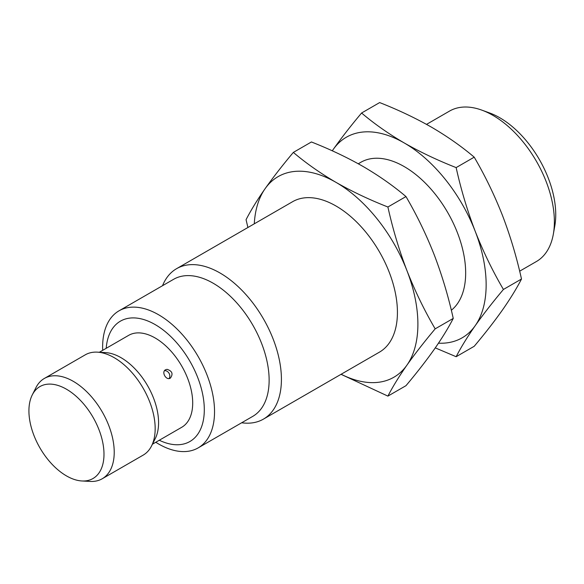 <?xml version="1.0" encoding="UTF-8"?>
<svg xmlns="http://www.w3.org/2000/svg" width="584" height="584" viewBox="0 0 584 584"><rect width="100%" height="100%" fill="white"/><g stroke="black" fill="none" stroke-linecap="round" stroke-linejoin="round"><path stroke-width="0.88" d="M263.428 419.122L379.439 352.145A86.855 50.144 -120 0 0 392.755 282.546A86.855 50.144 -120 0 0 336.012 206.006A86.855 50.144 -120 0 0 292.584 201.706L176.572 268.684A86.855 50.144 60 0 1 220 272.983A86.855 50.144 60 0 1 276.743 349.524A86.855 50.144 60 0 1 263.428 419.122A86.855 50.144 60 0 1 241.667 422.772M162.535 285.7A86.855 50.144 60 0 1 176.572 268.684M254.281 223.818A115.807 66.861 60 0 1 265.092 188.698A115.807 66.861 60 0 1 336.012 182.369A115.807 66.861 60 0 1 406.924 270.589A115.807 66.861 60 0 1 406.924 365.146A115.807 66.861 60 0 1 341.136 374.256M102.696 350.334A79.139 45.691 60 0 1 119.012 310.827L173.609 279.305A79.139 45.691 60 0 1 213.175 283.225A79.139 45.691 60 0 1 264.873 352.962A79.139 45.691 60 0 1 252.741 416.377L198.151 447.891A79.139 45.691 60 0 1 155.775 442.271M341.034 374.315L387.9 396.113C392.74 386.717 399.084 376.395 406.924 365.146C414.983 353.78 424.4 341.684 435.175 328.85C424.4 310.44 414.983 291.022 406.924 270.589C399.084 250.04 392.74 228.84 387.9 206.999C369.307 199.699 352.013 191.486 336.012 182.369C320.214 173.127 305.987 163.14 293.343 152.409C282.561 165.236 273.144 177.332 265.092 188.698C257.245 199.947 250.901 210.276 246.061 219.672L247.901 227.497M119.012 310.827A79.139 45.691 60 0 1 158.578 314.747A79.139 45.691 60 0 1 210.276 384.484A79.139 45.691 60 0 1 198.151 447.891M435.175 328.85L453.25 318.419C448.417 327.814 442.073 338.136 434.226 349.385C426.174 360.759 416.757 372.855 405.975 385.681L387.9 396.113M387.9 206.999L405.975 196.567C416.757 214.978 426.174 234.396 434.226 254.828C442.073 275.378 448.417 296.577 453.25 318.419M293.343 152.409L311.418 141.97C330.004 149.27 347.305 157.483 363.306 166.608C379.104 175.842 393.324 185.829 405.975 196.567M106.208 348.305A69.489 40.121 60 0 1 155.169 324.594A69.489 40.121 60 0 1 204.261 407.296A69.489 40.121 60 0 1 159.286 440.241M152.439 444.198L181.712 427.298A53.078 30.645 -120 0 0 189.844 384.768A53.078 30.645 -120 0 0 155.169 337.99A53.078 30.645 -120 0 0 128.633 335.362L99.36 352.262M32.244 394.966L35.96 387.615A57.904 33.434 60 0 1 44.326 378.461L85.271 354.824A57.904 33.434 60 0 1 97.382 352.152L105.609 352.612A53.078 30.645 60 0 1 121.049 357.693A53.078 30.645 60 0 1 155.256 438.606L151.548 445.964A57.904 33.434 60 0 1 143.175 455.119L102.229 478.756A57.904 33.434 60 0 1 90.118 481.428L81.891 480.968A53.078 30.645 60 0 1 39.916 447.87A53.078 30.645 60 0 1 32.244 394.966A53.078 30.645 60 0 1 66.452 389.207A53.078 30.645 60 0 1 103.149 444.614A53.078 30.645 60 0 1 81.891 480.968M167.039 369.329C172.258 371.03 173.368 373.964 170.36 378.125C166.236 380.863 161.104 371.971 165.542 369.774L167.039 369.329M451.33 310.25A86.855 50.144 -120 0 0 459.9 239.659A86.855 50.144 -120 0 0 404.252 166.608A86.855 50.144 -120 0 0 360.824 162.301L358.284 163.768M169.075 378.541A4.825 3.942 60 0 0 169.061 373.307A4.825 3.942 60 0 0 164.535 370.679M97.382 352.152A57.904 33.434 60 0 1 114.223 357.693A57.904 33.434 60 0 1 151.548 445.964M332.303 150.825A115.807 66.861 60 0 1 333.333 149.3A115.807 66.861 60 0 1 404.252 142.963A115.807 66.861 60 0 1 475.172 231.191A115.807 66.861 60 0 1 475.172 325.748A115.807 66.861 60 0 1 438.474 343.188M44.326 378.461A57.904 33.434 60 0 1 73.277 381.33A57.904 33.434 60 0 1 111.106 432.357A57.904 33.434 60 0 1 102.229 478.756M435.277 347.874L456.141 356.714C460.98 347.319 467.324 336.997 475.172 325.748C483.224 314.382 492.641 302.278 503.423 289.452C492.641 271.042 483.224 251.616 475.172 231.191C467.324 210.642 460.98 189.442 456.141 167.601C437.547 160.301 420.254 152.088 404.252 142.963C388.455 133.729 374.227 123.742 361.584 113.011C350.801 125.837 341.385 137.933 333.333 149.3L332.274 150.811M503.423 289.452L521.497 279.021C516.658 288.416 510.314 298.738 502.466 309.987C494.414 321.361 484.997 333.457 474.215 346.283L456.141 356.714M456.141 167.601L474.215 157.162C484.997 175.58 494.414 194.998 502.466 215.43C510.314 235.98 516.658 257.179 521.497 279.021M361.584 113.011L379.658 102.572C398.244 109.872 415.545 118.085 431.547 127.21C447.344 136.444 461.564 146.431 474.215 157.162M519.65 271.188L536.389 261.53A86.855 50.144 -120 0 0 553.34 234.148A86.855 50.144 -120 0 0 492.962 115.384A86.855 50.144 -120 0 0 481.72 110.091A86.855 50.144 -120 0 0 449.534 111.084L426.524 124.37M553.34 234.148L554.8 225.957A79.139 45.691 -120 0 0 489.545 112.931L481.72 110.091"/></g></svg>
